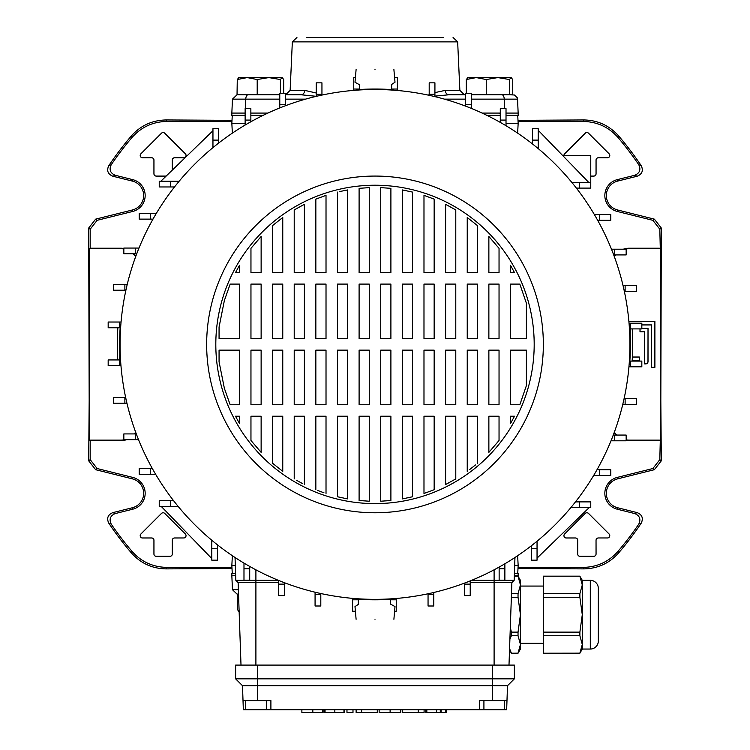 <?xml version="1.0" encoding="UTF-8"?>
<svg xmlns="http://www.w3.org/2000/svg" width="750" height="750" viewBox="0 0 750 750"><rect width="100%" height="100%" fill="white"/><g stroke="black" fill="none" stroke-linecap="round" stroke-linejoin="round"><path stroke-width="1.12" d="M132.741 179.644L132.375 181.097L112.791 176.213C107.841 174.103 106.5 170.606 108.75 165.722L111.216 164.747C108.928 169.631 110.269 173.138 115.228 175.275L132.741 179.644A16.387 16.387 0 0 1 132.741 211.444L97.134 220.322L90.188 229.209L88.688 228.038L95.634 219.15L97.134 220.322M132.375 181.097A14.888 14.888 0 0 1 132.375 209.991L95.634 219.15M115.228 513.572C110.269 515.691 108.928 519.206 111.216 524.1L108.75 523.125C106.491 518.25 107.841 514.753 112.791 512.634L115.228 513.572L132.741 509.203A16.387 16.387 0 0 0 132.741 477.403L97.134 468.525L95.634 469.697L88.688 460.809L89.175 400.781L88.688 228.038M132.741 509.203L132.375 507.75A14.888 14.888 0 0 0 132.375 478.856L95.634 469.697M111.216 524.1A319.163 319.163 0 0 0 131.934 551.278C141.159 561.731 152.784 567.103 166.809 567.384L166.125 568.884L232.003 568.509M517.997 568.509L583.875 568.884L583.191 567.384C597.131 567.141 608.756 561.769 618.066 551.278L618.675 552.863C609.459 563.259 597.863 568.603 583.875 568.884M123.844 248.972A17.841 17.841 0 0 0 120.759 248.7L89.709 248.7L89.709 440.138L120.759 440.138L120.759 440.625L90.188 440.625L89.709 440.138M135.638 432.141A17.841 17.841 0 0 1 134.297 433.922M124.941 439.65A17.841 17.841 0 0 1 120.759 440.138M135.638 256.697A17.841 17.841 0 0 0 133.228 253.781M108.75 523.125A320.663 320.663 0 0 0 131.325 552.863L131.934 551.278M132.375 507.75L112.791 512.634M166.125 568.884C152.222 568.641 140.625 563.297 131.325 552.863M108.75 165.722A320.663 320.663 0 0 1 131.325 135.984C140.541 125.578 152.137 120.244 166.125 119.953L232.003 120.338M517.997 120.338L583.875 119.953C597.778 120.206 609.375 125.541 618.675 135.984L618.066 137.569C608.841 127.116 597.216 121.744 583.191 121.453L583.875 119.953M652.866 468.525L659.812 459.637L661.312 460.809L654.366 469.697L652.866 468.525L617.259 477.403A16.387 16.387 0 0 0 617.259 509.203L617.625 507.75L637.209 512.634C642.159 514.734 643.5 518.241 641.25 523.125A320.663 320.663 0 0 1 618.675 552.863M661.312 460.809L660.825 400.781L661.312 228.038L659.812 229.209L652.866 220.322L654.366 219.15L661.312 228.038M617.625 507.75A14.888 14.888 0 0 1 617.625 478.856L654.366 469.697M652.866 220.322L617.259 211.444A16.387 16.387 0 0 1 617.259 179.644L634.772 175.275C639.731 173.156 641.072 169.641 638.784 164.747L641.25 165.722A320.663 320.663 0 0 0 618.675 135.984M641.25 165.722C643.509 170.597 642.159 174.094 637.209 176.213L634.772 175.275M617.259 179.644L617.625 181.097L637.209 176.213M617.625 181.097A14.888 14.888 0 0 0 617.625 209.991L654.366 219.15M641.831 324.956L651.459 324.956L651.459 367.331L654.891 367.331L654.891 321.516L628.894 321.516M640.05 328.903L640.05 331.781L644.625 331.781L644.625 363.853L645.731 363.853A2.25 2.25 0 0 0 647.981 361.603L648.019 328.387L641.831 328.387L648.019 328.387L648.019 361.603A2.288 2.288 0 0 1 645.731 363.891L644.587 363.891L644.587 331.828L640.003 331.828L640.003 328.903M632.175 360.459L639.319 360.459L639.319 357.019L632.372 357.019M659.812 229.209L660.291 248.7L629.241 248.7L629.241 248.222A18.328 18.328 0 0 0 623.344 249.197M614.363 256.697A17.841 17.841 0 0 1 615.703 254.925M625.059 249.197A17.841 17.841 0 0 1 629.241 248.7M614.363 432.141A17.841 17.841 0 0 0 616.772 435.066M626.156 439.875A17.841 17.841 0 0 0 629.241 440.138L629.241 440.625A18.328 18.328 0 0 1 626.156 440.363M660.291 248.7L660.291 440.138L629.241 440.138M614.156 256.144A18.328 18.328 0 0 1 615.075 254.925M614.156 432.703A18.328 18.328 0 0 0 616.097 435.066M659.812 459.637L660.291 440.138M659.812 440.625L629.241 440.625M617.259 509.203L634.772 513.572L637.209 512.634M641.25 523.125L638.784 524.1A319.163 319.163 0 0 1 618.066 551.278M166.809 567.384L231.947 567.384M518.053 567.384L583.191 567.384M135.844 432.703A18.328 18.328 0 0 1 134.925 433.922M126.656 439.65A18.328 18.328 0 0 1 120.759 440.625M135.844 256.144A18.328 18.328 0 0 0 133.903 253.781M123.844 248.484A18.328 18.328 0 0 0 120.759 248.222L90.188 248.222L90.188 229.209M89.709 248.7L90.188 248.222M88.688 460.809L90.188 459.637L90.188 440.625M111.216 164.747A319.163 319.163 0 0 1 131.934 137.569L131.325 135.984M166.125 119.953L166.809 121.453L231.947 121.453M518.053 121.453L583.191 121.453M638.784 164.747A319.163 319.163 0 0 0 618.066 137.569M659.812 248.222L629.241 248.222M609.131 534.028L588.516 513.413A2.334 2.334 0 0 0 585.216 513.413L564.609 534.028A2.334 2.334 0 0 0 566.25 538.003L575.419 538.003A2.25 2.25 0 0 1 577.669 540.253L577.669 553.997A2.334 2.334 0 0 0 579.994 556.331L593.738 556.294A2.334 2.334 0 0 0 596.072 553.997L596.034 540.253A2.288 2.288 0 0 1 598.322 537.966L607.481 537.966A2.334 2.334 0 0 0 609.131 534.028L609.103 534.056A2.288 2.288 0 0 1 607.481 537.966L598.322 537.966A2.25 2.25 0 0 0 596.072 540.253M590.766 176.109L593.738 176.109A2.334 2.334 0 0 0 596.072 173.784L596.072 160.041A2.25 2.25 0 0 1 598.322 157.791L607.481 157.791A2.334 2.334 0 0 0 609.131 153.816L588.516 133.2A2.334 2.334 0 0 0 585.216 133.2L564.609 153.816A2.334 2.334 0 0 0 563.925 155.456M185.363 534.056L164.756 513.441A2.334 2.334 0 0 0 161.484 513.413L140.869 534.028A2.334 2.334 0 0 0 142.519 538.003L151.678 538.003A2.25 2.25 0 0 1 153.928 540.253L153.928 553.997A2.334 2.334 0 0 0 156.263 556.331L170.006 556.294A2.334 2.334 0 0 0 172.331 553.997L172.294 540.253A2.25 2.25 0 0 1 174.581 538.003L183.75 537.966A2.334 2.334 0 0 0 185.391 534.028L185.363 534.056A2.288 2.288 0 0 1 183.75 537.966L174.581 537.966A2.288 2.288 0 0 0 172.294 540.253L172.294 553.997A2.288 2.288 0 0 1 170.006 556.294L156.263 556.294A2.288 2.288 0 0 1 153.966 553.997L153.966 540.253A2.288 2.288 0 0 0 151.678 537.966L142.519 537.966A2.288 2.288 0 0 1 140.897 534.056L161.512 513.441A2.288 2.288 0 0 1 164.756 513.441L185.391 534.028M172.331 170.1L172.331 160.041A2.25 2.25 0 0 1 174.581 157.791L183.75 157.791A2.334 2.334 0 0 0 185.391 153.816L164.756 133.228A2.334 2.334 0 0 0 161.484 133.2L140.869 153.816A2.334 2.334 0 0 0 142.519 157.791L151.678 157.791A2.25 2.25 0 0 1 153.928 160.041L153.928 173.784A2.334 2.334 0 0 0 156.263 176.109L166.125 176.109M638.784 524.1C641.072 519.216 639.731 515.7 634.772 513.572M166.809 121.453C152.869 121.706 141.244 127.078 131.934 137.569M90.188 459.637L97.134 468.525M632.184 360.413L639.281 360.413L639.281 357.056L632.372 357.056M641.831 324.909L651.497 324.909L651.459 367.331M651.497 367.284L654.853 367.284L654.853 321.553L628.903 321.553M185.391 153.816L164.756 133.228A2.288 2.288 0 0 0 161.512 133.228L140.897 153.844A2.288 2.288 0 0 0 142.519 157.753L151.678 157.753A2.288 2.288 0 0 1 153.966 160.041L153.966 173.784A2.288 2.288 0 0 0 156.263 176.072L166.172 176.072M185.363 153.844A2.288 2.288 0 0 1 183.75 157.753L174.581 157.753A2.288 2.288 0 0 0 172.294 160.041L172.294 170.137M588.516 133.2L588.488 133.228A2.288 2.288 0 0 0 585.244 133.228L564.637 153.844A2.288 2.288 0 0 0 563.962 155.456M588.488 133.228L609.103 153.844A2.288 2.288 0 0 1 607.481 157.753L598.322 157.753A2.288 2.288 0 0 0 596.034 160.041L596.034 173.784A2.288 2.288 0 0 1 593.738 176.072L590.766 176.072M588.516 513.413L588.488 513.441A2.288 2.288 0 0 0 585.244 513.441L564.637 534.056A2.288 2.288 0 0 0 566.25 537.966L575.419 537.966A2.288 2.288 0 0 1 577.706 540.253L577.706 553.997A2.288 2.288 0 0 0 579.994 556.294L593.738 556.294A2.288 2.288 0 0 0 596.034 553.997L596.034 540.253M588.488 513.441L609.103 534.056M232.266 115.378L231.844 123.394L245.128 123.394M263.081 115.378L250.856 115.378M500.287 115.378L486.919 115.378M506.016 123.394L518.156 123.394L517.734 115.378M232.266 573.469L231.844 565.453L235.322 565.453M514.678 565.453L518.156 565.453L517.734 573.469M117.862 327.759A257.681 257.681 0 0 0 117.787 359.934M632.137 361.088A257.681 257.681 0 0 0 632.212 328.903M390.516 602.597L390.516 604.097L395.006 606.6L393.9 619.275M375 619.275C399.375 619.275 399.375 619.275 375 619.275C350.625 619.275 350.625 619.275 375 619.275M375 69.562C350.625 69.562 350.625 69.562 375 69.562C399.375 69.562 399.375 69.562 375 69.562M356.1 69.562L354.994 82.237L359.484 84.75L359.484 89.606M483.919 709.753L479.334 709.753L479.334 700.594L506.981 700.594L506.663 709.753L483.919 709.753L483.919 700.594M479.334 709.753L245.709 709.753L245.709 700.594M375 503.606A159.188 159.188 0 0 1 215.812 344.419A159.188 159.188 0 0 1 375 185.231A159.188 159.188 0 0 1 534.188 344.419A159.188 159.188 0 0 1 375 503.606M375 176.072A168.347 168.347 0 0 1 543.347 344.419A168.347 168.347 0 0 1 375 512.775A168.347 168.347 0 0 1 206.653 344.419A168.347 168.347 0 0 1 375 176.072M375 89.494A254.925 254.925 0 0 1 629.925 344.419A254.925 254.925 0 0 1 375 599.353A254.925 254.925 0 0 1 120.075 344.419A254.925 254.925 0 0 1 375 89.494M538.2 140.109L538.2 128.663L532.472 128.663L532.472 140.109L538.2 140.109L538.2 148.575M537.047 541.219L537.047 560.184L531.328 560.184L531.328 545.794M212.953 147.628L212.953 128.663L218.672 128.663L218.672 143.053M571.791 182.372L590.766 182.372L590.766 188.1L576.375 188.1M170.691 181.228L159.234 181.228L159.234 186.956L170.691 186.956L170.691 181.228L179.156 181.228M579.309 507.619L590.766 507.619L590.766 501.891L579.309 501.891L579.309 507.619L570.844 507.619M537.047 558.113L589.144 507.619M178.209 506.475L159.234 506.475L159.234 500.747L173.625 500.747M211.8 548.728L211.8 560.184L217.528 560.184L217.528 548.728L211.8 548.728L211.8 540.272M526.397 303.234L519.834 284.091L510.497 284.091L510.497 338.7L526.397 338.7L526.397 303.234M514.509 272.634L510.497 265.312L514.509 272.634L510.497 272.634L510.497 265.312M499.041 248.344L488.869 236.484L488.869 272.634L499.041 272.634L499.041 248.344M477.413 225.562L467.241 217.5L467.241 272.634L477.413 272.634L477.413 225.562M455.784 209.925L445.613 204.309L445.613 272.634L455.784 272.634L455.784 209.925M434.156 199.106L423.984 195.366L423.984 272.634L434.156 272.634L434.156 199.106M412.528 192.084L402.356 189.928L402.356 272.634L412.528 272.634L412.528 192.084M390.9 188.334L380.728 187.631L380.728 272.634L390.9 272.634L390.9 188.334M369.272 187.631L359.1 188.334L359.1 272.634L369.272 272.634L369.272 187.631M337.472 192.084L337.472 272.634L347.644 272.634L347.644 189.928L339.497 191.597M326.016 195.366L315.844 199.106L315.844 272.634L326.016 272.634L326.016 195.366M304.387 204.309L294.216 209.925L304.387 204.309L304.387 272.634L294.216 272.634L294.216 209.925M282.759 217.5L272.587 225.562L272.587 272.634L282.759 272.634L282.759 217.5M261.131 236.484L250.959 248.344L250.959 272.634L261.131 272.634L261.131 236.484M239.503 265.312L235.491 272.634L239.503 272.634L239.503 265.312M230.166 284.091L224.372 300.506L219.066 327.066L219.066 338.7L239.503 338.7L239.503 284.091L230.166 284.091M526.397 385.603L526.397 350.147L510.497 350.147L510.497 404.756L519.834 404.756L526.397 385.603M219.066 361.781L224.372 388.341L230.166 404.756L224.372 388.341L219.066 361.781L219.066 350.147L239.503 350.147L239.503 404.756L230.166 404.756M235.491 416.212L239.503 423.534L235.491 416.212L239.503 416.212L239.503 423.534M250.959 440.494L261.131 452.362L250.959 440.494L250.959 416.212L261.131 416.212L261.131 452.362M272.587 463.284L282.759 471.347L272.587 463.284L272.587 416.212L282.759 416.212L282.759 471.347M296.55 480.3L302.325 483.469M317.597 490.444L323.962 492.787M337.472 496.762L347.644 498.919L347.644 416.212L337.472 416.212L337.472 496.762M359.1 500.512L369.272 501.216L359.1 500.512L359.1 416.212L369.272 416.212L369.272 501.216M380.728 501.216L390.9 500.512L380.728 501.216L380.728 416.212L390.9 416.212L390.9 500.512M402.356 498.919L412.528 496.762L402.356 498.919L402.356 416.212L412.528 416.212L412.528 496.762M423.984 493.481L434.156 489.741L423.984 493.481L423.984 416.212L434.156 416.212L434.156 489.741M445.613 484.538L455.784 478.922L445.613 484.538L445.613 416.212L455.784 416.212L455.784 478.922M469.641 469.556L475.434 464.962M488.869 452.362L499.041 440.503L499.041 416.212L488.869 416.212L488.869 452.362M510.497 423.534L514.509 416.212L510.497 416.212L510.497 423.534L511.331 422.091M488.869 350.147L499.041 350.147L499.041 404.756L488.869 404.756L488.869 350.147M499.041 338.7L488.869 338.7L488.869 284.091L499.041 284.091L499.041 338.7M467.241 350.147L477.413 350.147L477.413 404.756L467.241 404.756L467.241 350.147M477.413 338.7L467.241 338.7L467.241 284.091L477.413 284.091L477.413 338.7M467.241 471.347L467.241 416.212L477.413 416.212L477.413 463.284M445.613 350.147L455.784 350.147L455.784 404.756L445.613 404.756L445.613 350.147M455.784 338.7L445.613 338.7L445.613 284.091L455.784 284.091L455.784 338.7M423.984 350.147L434.156 350.147L434.156 404.756L423.984 404.756L423.984 350.147M434.156 338.7L423.984 338.7L423.984 284.091L434.156 284.091L434.156 338.7M402.356 350.147L412.528 350.147L412.528 404.756L402.356 404.756L402.356 350.147M412.528 338.7L402.356 338.7L402.356 284.091L412.528 284.091L412.528 338.7M380.728 350.147L390.9 350.147L390.9 404.756L380.728 404.756L380.728 350.147M390.9 338.7L380.728 338.7L380.728 284.091L390.9 284.091L390.9 338.7M359.1 350.147L369.272 350.147L369.272 404.756L359.1 404.756L359.1 350.147M369.272 338.7L359.1 338.7L359.1 284.091L369.272 284.091L369.272 338.7M337.472 350.147L347.644 350.147L347.644 404.756L337.472 404.756L337.472 350.147M347.644 338.7L337.472 338.7L337.472 284.091L347.644 284.091L347.644 338.7M315.844 350.147L326.016 350.147L326.016 404.756L315.844 404.756L315.844 350.147M326.016 338.7L315.844 338.7L315.844 284.091L326.016 284.091L326.016 338.7M315.844 489.741L315.844 416.212L326.016 416.212L326.016 493.481M294.216 350.147L304.387 350.147L304.387 404.756L294.216 404.756L294.216 350.147M304.387 338.7L294.216 338.7L294.216 284.091L304.387 284.091L304.387 338.7M294.216 478.922L294.216 416.212L304.387 416.212L304.387 484.538M272.587 350.147L282.759 350.147L282.759 404.756L272.587 404.756L272.587 350.147M282.759 338.7L272.587 338.7L272.587 284.091L282.759 284.091L282.759 338.7M250.959 350.147L261.131 350.147L261.131 404.756L250.959 404.756L250.959 350.147M261.131 338.7L250.959 338.7L250.959 284.091L261.131 284.091L261.131 338.7M629.344 327.141L629.812 327.244A255.384 255.384 0 0 1 629.812 361.603L629.344 361.697M392.278 598.762L392.175 599.231A255.384 255.384 0 0 1 357.825 599.231L357.722 598.762M120.656 361.697L120.187 361.603A255.384 255.384 0 0 1 120.187 327.244L120.656 327.141M357.722 90.084L357.825 89.616A255.384 255.384 0 0 1 392.175 89.616L392.278 90.084M353.756 90.384L353.756 77.588L355.406 77.588M506.981 700.594L507.506 685.697L242.494 685.697L243.338 709.753L245.709 709.753M390.516 599.334L390.516 604.097M359.484 89.503L359.484 84.75M353.756 89.044L359.484 89.044M391.659 89.578L391.659 84.45L395.006 82.237L393.9 69.562M391.659 89.044L397.387 89.044L397.387 77.588L394.594 77.588M235.041 557.494L235.838 580.341L238.125 582.628L241.003 665.091M471.6 580.341L514.163 580.341L511.875 582.628L508.997 665.091M575.475 501.891L579.309 501.891M537.047 548.728L531.328 548.728M321.947 94.303L321.947 82.847L316.219 82.847L316.219 94.303L321.947 94.303L321.947 95.072M316.219 96.366L316.219 94.303M506.016 120.084L506.016 108.637L500.287 108.637L500.287 120.084L506.016 120.084L506.016 125.738M500.287 122.409L500.287 120.084M511.875 582.628L470.222 582.628M278.634 582.628L238.125 582.628M135.291 433.922L123.844 433.922L123.844 439.65L135.291 439.65L135.291 433.922L136.294 433.922M138.525 439.65L135.291 439.65M135.291 248.053L123.844 248.053L123.844 253.781L135.291 253.781L135.291 248.053L138.984 248.053M136.734 253.781L135.291 253.781M235.838 580.341L278.4 580.341M579.309 182.372L579.309 188.1M562.603 155.456L590.766 155.456L590.766 182.372M532.472 143.944L532.472 140.109M630.375 366.806L641.831 366.806L641.831 361.088L630.375 361.088L630.375 366.806L628.941 366.806M629.044 323.184L630.375 323.184L629.841 361.088L630.375 361.088M124.875 397.472L113.428 397.472L113.428 403.2L124.875 403.2L124.875 397.472L125.653 397.472M126.938 403.2L124.875 403.2M150.666 213.403L139.209 213.403L139.209 219.131L150.666 219.131L150.666 213.403L156.309 213.403M152.981 219.131L150.666 219.131M599.334 220.275L610.791 220.275L610.791 214.556L599.334 214.556L599.334 220.275L597.656 220.275M594.366 214.556L599.334 214.556M625.125 404.344L636.572 404.344L636.572 398.616L625.125 398.616L625.125 404.344L622.781 404.344M624.103 398.616L625.125 398.616M212.953 140.109L218.672 140.109M174.525 186.956L170.691 186.956M217.528 544.903L217.528 548.728M170.691 506.475L170.691 500.747M397.387 90.478L397.387 89.044M119.625 359.934L108.169 359.934L108.169 365.663L119.625 365.663L120.159 327.759L108.169 327.759L108.169 322.031L121.059 322.031M120.956 365.663L119.625 365.663M514.959 557.494L514.163 580.341M614.709 254.925L626.156 254.925L626.156 249.197L614.709 249.197L614.709 254.925L613.706 254.925M611.475 249.197L614.709 249.197M614.709 440.794L626.156 440.794L626.156 435.066L614.709 435.066L614.709 440.794L611.016 440.794M613.266 435.066L614.709 435.066M250.856 120.084L250.856 108.637L245.128 108.637L245.128 120.084L250.856 120.084L250.856 121.762M245.128 125.053L245.128 120.084M434.925 94.303L434.925 82.847L429.197 82.847L429.197 94.303L434.925 94.303L434.925 96.638M429.197 95.325L429.197 94.303M119.625 327.759L119.625 322.031M625.125 291.366L636.572 291.366L636.572 285.647L625.125 285.647L625.125 291.366L624.347 291.366M623.062 285.647L625.125 285.647M599.334 475.434L610.791 475.434L610.791 469.716L599.334 469.716L599.334 475.434L593.691 475.434M597.019 469.716L599.334 469.716M285.506 104.719L285.506 93.263L279.778 93.263L279.778 104.719L285.506 104.719L285.506 105.722M279.778 107.944L279.778 104.719M471.366 104.719L471.366 93.263L465.637 93.263L465.637 104.719L471.366 104.719L471.366 108.412M465.637 106.153L465.637 104.719M150.666 468.562L139.209 468.562L139.209 474.291L150.666 474.291L150.666 468.562L152.344 468.562M155.634 474.291L150.666 474.291M124.875 284.494L113.428 284.494L113.428 290.222L124.875 290.222L124.875 284.494L127.219 284.494M125.897 290.222L124.875 290.222M630.375 328.903L641.831 328.903L641.831 323.184L630.375 323.184M315.075 594.544L315.075 606L320.803 606L320.803 594.544L315.075 594.544L315.075 592.209M320.803 593.522L320.803 594.544M464.494 584.128L464.494 595.584L470.222 595.584L470.222 584.128L464.494 584.128L464.494 583.125M470.222 580.903L470.222 584.128M352.613 598.369L352.613 611.25L355.406 611.25M358.341 599.269L358.341 604.397L354.994 606.6L356.1 619.275M358.341 599.803L352.613 599.803M499.144 568.762L499.144 580.209L504.872 580.209L504.872 568.762L499.144 568.762L499.144 567.084M504.872 563.794L504.872 568.762M243.984 568.762L243.984 580.209L249.713 580.209L249.713 568.762L243.984 568.762L243.984 563.109M249.713 566.438L249.713 568.762M396.244 598.462L396.244 611.25L394.594 611.25M396.244 599.803L390.516 599.803M278.634 584.128L278.634 595.584L284.363 595.584L284.363 584.128L278.634 584.128L278.634 580.434M284.363 582.694L284.363 584.128M428.053 594.544L428.053 606L433.781 606L433.781 594.544L428.053 594.544L428.053 593.766M433.781 592.481L433.781 594.544M257.381 665.091L235.622 665.091L235.622 678.834L257.381 678.834L257.381 665.091L514.378 665.091L514.378 678.834L257.381 678.834L257.381 700.594L270.9 700.594L270.9 709.753M507.506 685.697L514.378 678.834M242.494 685.697L235.622 678.834M243.019 700.594L257.381 700.594M322.838 709.753L322.838 712.5L322.716 709.753M322.716 712.5L301.875 712.5L301.875 709.753M346.969 709.753L346.969 712.5L352.987 712.5L352.987 709.753M361.913 712.5L377.288 712.5L356.119 712.5L356.119 709.753M361.631 712.5L361.631 709.753M361.547 712.5L361.547 709.753M379.153 709.753L379.153 712.5L400.772 712.5L400.772 709.753M400.734 712.5L400.734 709.753M440.287 709.753L440.287 712.5L425.775 712.5L425.775 709.753L425.775 712.5M426.834 712.5L426.834 709.753M344.691 709.753L344.691 712.5L323.991 712.5L323.991 709.753L323.991 712.5M343.969 712.5L343.969 709.753M325.05 712.5L325.05 709.753M445.566 709.753L445.566 712.5L441.188 712.5L441.188 709.753M424.088 709.753L424.088 712.5L402.684 712.5L418.509 712.5M418.312 712.5L418.312 709.753M418.266 712.5L418.266 709.753M211.706 558.469L161.306 506.475M160.847 181.228L212.953 130.734M538.519 130.603L588.694 182.372M543.347 653.222L579.881 653.166L543.347 653.222M511.397 653.222L518.034 653.166L511.397 653.222L509.522 649.969M514.303 576.169L518.034 576.169L520.444 580.341L520.444 584.944L518.034 576.225L514.303 576.225M509.569 648.619L511.397 653.166M543.347 643.331L520.444 643.331M543.347 586.069L520.444 586.069M590.306 580.341A8.016 8.016 0 0 1 598.322 588.356L598.322 641.034A8.016 8.016 0 0 1 590.306 649.05L590.306 580.341L582.291 580.341L582.291 584.944L579.881 576.225L543.347 576.225L543.347 593.663L579.881 593.663L582.291 584.944L582.291 649.05L579.881 653.222M582.291 580.341L579.881 576.225M590.306 649.05L582.291 649.05M543.347 635.737L543.347 632.128L579.881 632.128L579.881 635.737L543.347 635.737L543.347 653.166M579.881 593.663L579.881 597.263L543.347 597.263L543.347 632.128M543.347 597.263L543.347 593.663M581.644 648.844L579.881 653.166L582.291 644.447L579.881 635.737M579.881 632.128L582.291 614.7L579.881 597.263M511.491 593.663L518.034 593.663L520.444 584.944L520.444 649.05L518.034 653.222M518.034 653.166L520.444 644.447L518.034 635.737L511.397 635.737L509.897 639.206M511.397 635.737L511.397 632.128L518.034 632.128L520.444 614.7L518.034 597.263L511.397 597.263L511.397 596.147M510.309 627.413L511.397 632.128M518.034 632.128L518.034 635.737M518.034 593.663L518.034 597.263M235.678 575.756L231.844 575.756L232.463 589.706L238.378 589.706M238.716 611.259L237.272 609.319L237.272 594.084L238.528 594.084L237.037 594.084L232.463 589.706M514.322 575.756L518.156 575.756L518.128 576.328M231.844 575.756L231.844 573.469L235.594 573.469M518.156 575.756L518.156 573.469L514.406 573.469M306.291 37.5L443.709 37.5M434.925 92.606L445.238 90.384L459.862 90.384L457.659 41.869L292.341 41.869L290.138 90.384L285.562 94.763L300.975 94.763L285.506 94.763L300.975 94.763A4.584 3.788 90 0 0 304.762 90.384L316.219 93M500.287 113.081L482.109 113.081M428.147 95.091L429.197 94.688M506.016 113.081L518.156 113.081L517.537 99.141L504.234 99.141L504.45 108.637M434.925 96.131L449.025 94.763L465.637 94.763L449.025 94.763L464.438 94.763L459.862 90.384M471.366 94.763L501.928 94.763A4.584 2.316 -90 0 1 504.234 99.141L471.366 99.141M509.466 79.528L497.859 77.588L486.253 79.528L486.253 94.763L512.728 94.763L512.728 79.528L511.097 77.588L509.466 79.528L509.466 94.763L514.406 94.997L517.238 97.706L517.537 99.141M245.128 113.081L231.844 113.081L232.463 99.141L237.037 94.763L279.778 94.763L257.203 94.763L257.203 79.528L247.238 77.588L237.272 79.528L237.037 94.763M250.856 113.081L267.891 113.081M518.156 113.081L518.156 115.378L506.016 115.378M231.844 113.081L231.844 115.378L245.128 115.378M316.219 96.309L300.975 94.763M449.025 94.763A4.584 3.788 90 0 1 445.238 90.384M498.825 113.081L500.4 114.234M282.234 77.588L283.688 79.528L283.688 93.263M280.416 79.528L268.809 77.588L282.047 77.588L280.416 79.528L280.416 93.263M237.272 79.528L238.903 77.588M238.528 77.691L268.809 77.588L257.203 79.528M511.284 77.588L476.288 77.588L466.312 79.528L466.312 93.263M466.312 79.528L467.953 77.588M486.253 79.528L476.288 77.588L467.578 77.691M132.741 477.403L132.375 478.856M617.259 477.403L617.625 478.856M120.759 248.7L120.759 248.222M132.741 211.444L132.375 209.991M115.228 175.275L112.791 176.213M617.259 211.444L617.625 209.991M494.1 569.822L494.1 665.091M255.9 569.822L255.9 665.091M492.619 700.594L492.619 665.091M312.825 712.5L312.825 709.753M390.113 712.5L390.113 709.753M436.613 712.5L436.613 709.753M334.828 712.5L334.828 709.753M290.138 90.384L304.762 90.384M465.637 99.141L444.469 99.141M279.778 99.141L245.766 99.141L245.55 108.637M248.072 94.763A4.584 2.316 90 0 0 245.766 99.141L232.463 99.141M305.531 99.141L285.506 99.141M232.359 133.134L231.844 123.394M517.641 133.134L518.156 123.394M232.359 555.703L231.844 565.453M517.641 555.703L518.156 565.453M504.534 709.753L504.534 700.594M266.325 709.753L266.325 700.594M377.288 712.5L377.288 709.753M446.475 712.5L446.475 709.753M402.684 712.5L402.684 709.753M543.347 576.169L579.881 576.169M292.341 41.869L296.925 37.5M457.659 41.869L453.075 37.5"/></g></svg>
